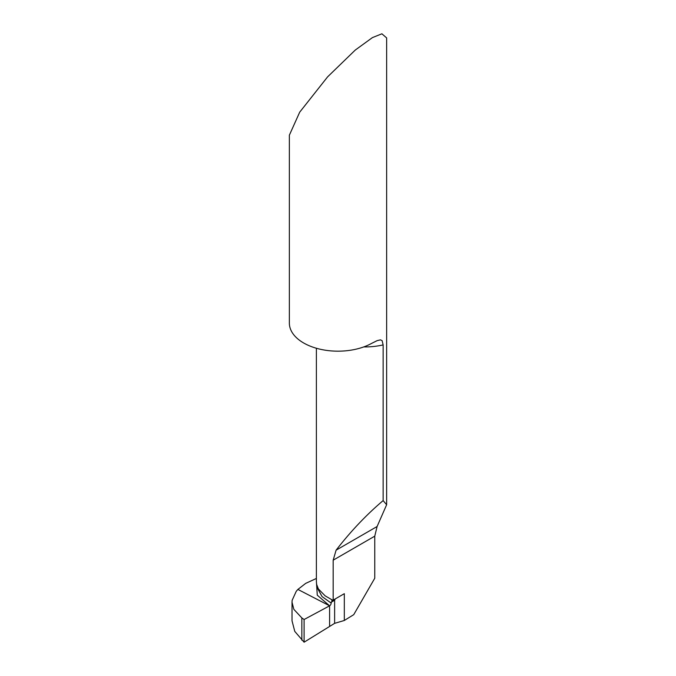<?xml version="1.0" encoding="UTF-8"?>
<svg xmlns="http://www.w3.org/2000/svg" width="676" height="676" viewBox="0 0 676 676"><rect width="100%" height="100%" fill="white"/><g stroke="black" fill="none" stroke-linecap="round" stroke-linejoin="round"><path stroke-width="1.01" d="M292.024 602.02L292.024 620.805L294.77 631.392L304.099 642.2L304.099 619.512L301.842 617.932L293.849 609.355L292.024 602.223L292.15 600.288L296.265 591.272L297.896 589.421L305.696 583.371L316.385 578.462M344.321 620.475L344.321 593.68L333.175 600.111L333.175 560.176L336.099 550.179C350.743 531.277 366.417 514.749 383.131 500.595L386.638 504.752L377.098 526.511L374.757 536.169L374.757 578.25L353.734 614.661L344.321 620.475L334.62 623.348L329.601 626.449L329.601 605.814L297.896 589.421L329.601 605.814A2.087 1.2 120 0 0 331.113 603.034L332.44 600.077L325.148 595.852L318.371 588.923L316.664 584.47L316.385 581.774M304.099 619.512L329.601 605.814L329.601 626.449L304.099 642.2M334.62 623.348L334.62 600.246L331.029 602.324M386.638 504.752L386.638 37.907L381.889 33.8L372.391 37.619L355.238 50.083L327.598 76.87L299.705 112.165L289.362 135.183L289.362 323.103A48.638 28.079 180 0 0 318.878 348.917A48.638 28.079 180 0 0 371.597 343.4L377.157 340.636L380.453 339.859L382.134 340.653L383.131 344.904A48.638 28.079 180 0 1 363.764 346.915M383.131 500.595L383.131 344.904M335.288 598.894L334.62 600.246M331.747 600.263L333.175 600.111M329.601 626.449L304.099 642.2L304.099 619.512L329.601 605.814L329.601 626.449M329.601 605.814L317.272 595.184L316.385 581.267M331.113 603.034L322.089 596.604L317.399 588.103L316.655 584.47M333.175 560.176L374.757 536.169M336.099 550.179L377.098 526.511M301.842 640.18L301.842 617.932M316.385 348.258L316.385 581.352"/></g></svg>
